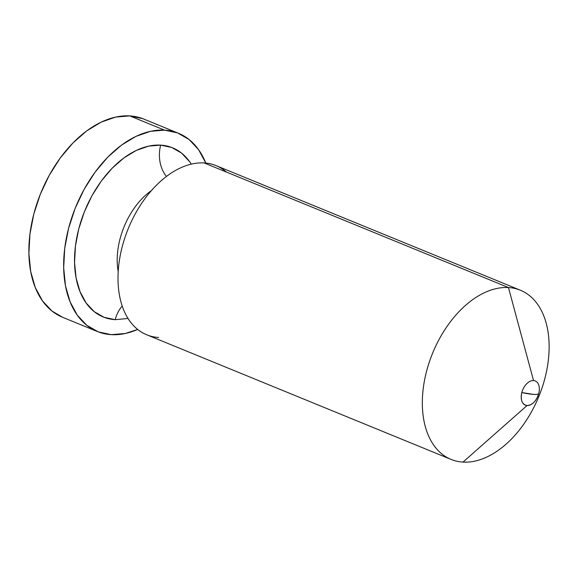 <?xml version="1.0" encoding="UTF-8"?>
<svg xmlns="http://www.w3.org/2000/svg" width="578" height="578" viewBox="0 0 578 578"><rect width="100%" height="100%" fill="white"/><g stroke="black" fill="none" stroke-linecap="round" stroke-linejoin="round"><path stroke-width="0.87" d="M115.188 319.677A91.418 57.367 -67.7 0 1 78.752 228.895A91.418 57.367 -67.7 0 1 160.655 145.129A30.172 22.968 -86.6 0 0 166.45 176.42A30.172 22.968 93.4 0 1 160.655 145.129A91.418 57.367 -67.7 0 1 191.267 164.123L189.7 161.782L181.571 153.112L171.767 147.484L160.655 145.129L148.676 146.118L136.285 150.424L123.952 157.888L112.161 168.205L101.352 180.993L91.953 195.761L84.323 211.931L78.752 228.895L75.451 245.982L74.555 262.556L76.094 277.967L80.01 291.63L86.151 303.017L94.279 311.687L104.083 317.315L115.188 319.677A30.172 22.968 93.4 0 1 122.225 306.037A30.172 22.968 -86.6 0 0 115.188 319.677L128.056 318.478M151.4 190.588A61.246 38.43 112.3 0 0 118.208 271.66A61.246 38.43 -67.7 0 1 151.4 190.588M226.403 172.049A91.418 57.367 112.3 0 0 204.135 162.931L508.467 287.548L533.537 380.57A13.084 8.215 112.3 0 0 521.811 392.556A21.119 3.446 14.6 0 0 533.552 394.398A21.119 3.446 14.6 0 0 538.754 393.567A13.084 8.215 112.3 0 0 533.537 380.57L508.467 287.548A91.418 57.367 112.3 0 0 426.557 371.314A91.418 57.367 112.3 0 0 463 462.097L527.028 405.554A13.084 8.215 -67.7 0 1 521.811 392.556A13.084 8.215 -67.7 0 1 533.537 380.57A13.084 8.215 -67.7 0 1 538.754 393.567A13.084 8.215 -67.7 0 1 527.028 405.554L463 462.097A91.418 57.367 -67.7 0 1 451.093 459.416A91.418 57.367 -67.7 0 1 429.288 362.124A91.418 57.367 -67.7 0 1 508.467 287.548L204.135 162.931A91.418 57.367 112.3 0 0 124.956 237.507A91.418 57.367 112.3 0 0 146.761 334.799L451.093 459.416M62.634 317.308L52.006 311.058L42.483 300.892L35.287 287.555L30.699 271.552L28.9 253.489L29.955 234.076L33.813 214.048L40.344 194.179L49.289 175.228L60.3 157.931L72.958 142.947L86.772 130.852L101.222 122.117L115.745 117.067L129.775 115.903A107.103 67.214 112.3 0 0 37.014 203.283A107.103 67.214 112.3 0 0 62.561 317.271L97.342 331.519A107.103 67.214 -67.7 0 1 71.795 217.53A107.103 67.214 -67.7 0 1 164.557 130.151L129.775 115.903L142.795 118.671M178.508 133.287A107.103 67.214 -67.7 0 1 205.804 163.061L198.586 149.666L189.064 139.508L177.576 132.911L164.557 130.151A107.103 67.214 -67.7 0 1 178.508 133.287L143.727 119.046A107.103 67.214 112.3 0 0 129.775 115.903L164.557 130.151L150.526 131.314L136.003 136.357L121.553 145.1L107.732 157.187L95.081 172.172L84.063 189.476L75.126 208.42L68.594 228.288L64.729 248.316L63.681 267.73L65.48 285.792L70.068 301.795L77.264 315.14L86.787 325.298L98.274 331.888L111.287 334.655L125.325 333.492L137.68 329.431A107.103 67.214 -67.7 0 1 111.287 334.655A107.103 67.214 -67.7 0 1 97.342 331.519M520.373 290.221A91.418 57.367 -67.7 0 1 542.178 387.513A91.418 57.367 -67.7 0 1 463 462.097A91.418 57.367 112.3 0 0 544.902 378.33A91.418 57.367 112.3 0 0 508.467 287.548A91.418 57.367 -67.7 0 1 520.373 290.221L216.042 165.604A91.418 57.367 112.3 0 0 204.135 162.931A91.418 57.367 112.3 0 0 122.225 246.698A91.418 57.367 112.3 0 0 158.668 337.48M527.028 405.554C532.367 405.12 536.276 401.125 538.754 393.567C538.407 394.297 536.673 394.579 533.552 394.398L521.811 392.556C520.337 400.178 522.079 404.506 527.028 405.554"/></g></svg>
